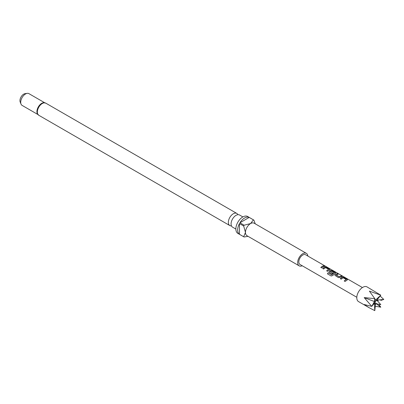 <?xml version="1.0" encoding="UTF-8"?>
<svg xmlns="http://www.w3.org/2000/svg" width="404" height="404" viewBox="0 0 404 404"><rect width="100%" height="100%" fill="white"/><g stroke="black" fill="none" stroke-linecap="round" stroke-linejoin="round"><path stroke-width="0.61" d="M324.574 266.059C324.18 265.68 324.473 265.761 325.452 266.307L324.604 265.984C324.215 265.6 324.513 265.686 325.493 266.231L325.76 266.408M231.442 225.861A7.004 4.045 -60 0 1 229.8 225.553A7.004 4.045 -60 0 1 228.73 219.943A7.004 4.045 -60 0 1 233.305 213.772A7.004 4.045 -60 0 1 236.805 213.423A7.004 4.045 -60 0 1 237.89 214.686M340.289 278.725L342.345 277.275L343.991 277.548L347.142 279.366L347.172 280.068M344.218 280.997L346.167 279.462L343.137 277.77L341.168 279.194L340.264 278.674L341.728 277.503L342.355 277.205L344.011 277.472L347.162 279.29L347.182 279.992L345.097 281.462L344.198 280.942L346.167 279.462M334.926 275.361L335.239 274.624L337.3 273.685L338.199 274.205M336.254 274.988L339.163 276.75L341.249 275.876L342.153 276.397L340.062 277.351L338.406 277.599L334.916 275.336L335.229 274.563L337.32 273.609L338.219 274.129L336.259 275.134L339.173 276.816L341.229 275.952L342.127 276.472M329.073 271.983L329.386 271.246L330.639 270.518L332.285 270.791L335.436 272.609L335.471 273.311M327.472 273.856L328.189 272.791L331.755 274.846L334.361 272.781L331.336 270.958L330.3 271.634L332.861 273.114L331.982 273.892L329.401 272.402L329.063 271.958L329.381 271.185L330.649 270.448L332.31 270.715L335.461 272.533L335.482 273.235L332.729 275.483L331.214 276.013L327.432 273.831L328.159 272.75L331.719 274.806L334.366 272.649M330.305 271.554L332.871 273.175M322.735 268.589L324.791 267.14L326.437 267.413L329.588 269.231L329.619 269.933M326.664 270.862L328.614 269.327L325.584 267.635L323.609 269.059L322.71 268.539L324.175 267.367L324.801 267.069L326.457 267.337L329.608 269.155L329.629 269.857L327.543 271.326L326.644 270.806L328.614 269.327M320.811 267.483L322.256 266.332L323.675 265.822L324.574 266.337M375.397 301.753L374.463 301.101L374.796 298.642L376.159 300.798A1.692 0.975 120 0 0 375.397 301.753L374.447 301.561L375.225 302.197A1.692 0.975 120 0 0 375.225 303.217L374.008 303.651L371.796 306.378L364.201 297.596L374.796 298.642L369.397 291.132L380.8 295.178L377.432 299.389L377.275 300.667A1.692 0.975 120 0 0 376.508 300.601L375.644 300.071M374.447 303.157L375.397 303.465A1.692 0.975 120 0 0 375.664 303.596L380.8 304.646L377.245 300.626M376.508 300.601L376.402 299.298L380.8 295.178L367.039 286.901A8.489 4.898 120 0 0 362.797 287.32A8.489 4.898 120 0 0 357.252 294.799A8.489 4.898 120 0 0 358.55 301.601L369.216 307.757L364.201 304.525L371.796 306.378L374.008 302.278L375.225 302.197M376.159 303.535L375.493 304.389L374.796 310.646L369.216 307.757M242.87 216.923L239.527 214.994A7.004 4.045 120 0 0 236.027 215.342A7.004 4.045 120 0 0 231.452 221.513A7.004 4.045 120 0 0 232.527 227.124L235.865 229.053M38.799 115.276A7.004 4.045 120 0 1 37.724 109.666A7.004 4.045 120 0 1 42.299 103.495A7.004 4.045 120 0 1 45.798 103.151L43.516 102.697A6.792 3.919 120 0 0 41.718 103.333A6.792 3.919 120 0 0 37.264 113.524L38.799 115.276L229.8 225.553M307.853 256.05A7.216 4.166 120 0 0 306.389 253.353L254.177 223.21A7.216 4.166 120 0 0 250.566 223.564A7.216 4.166 120 0 0 245.465 232.401A7.216 4.166 120 0 0 246.96 235.704L299.172 265.847A7.216 4.166 120 0 0 302.243 265.771M306.389 253.353A7.216 4.166 120 0 0 302.783 253.712A7.216 4.166 120 0 0 298.066 260.065A7.216 4.166 120 0 0 299.172 265.847M249.218 217.418L239.92 222.786A9.762 5.636 120 0 1 244.566 218.024A9.762 5.636 120 0 1 249.218 217.418L253.414 219.842A9.762 5.636 -60 0 1 253.646 219.963L247.647 216.499A9.762 5.636 120 0 0 242.769 216.983A9.762 5.636 120 0 0 236.391 225.583A9.762 5.636 120 0 0 237.885 233.406L243.89 236.87A9.762 5.636 -60 0 1 243.668 236.729L239.466 234.305A9.762 5.636 120 0 1 239.466 223.569L239.466 234.305M248.036 236.325L244.117 236.991A9.762 5.636 -60 0 1 243.89 236.87M239.92 222.786L244.117 225.21A9.762 5.636 -60 0 0 243.668 225.993L239.466 223.569M44.657 102.732L28.911 93.642A6.792 3.919 120 0 0 27.23 93.354L25.058 93.652A5.318 3.07 120 0 0 23.715 94.137A5.318 3.07 120 0 0 20.2 102.061L21.028 104.091A6.792 3.919 120 0 0 22.119 105.404L37.865 114.494M27.23 93.354A6.792 3.919 120 0 0 25.513 93.98A6.792 3.919 120 0 0 21.028 104.091M362.418 287.552L305.586 254.742A5.611 3.242 120 0 0 302.783 255.02A5.611 3.242 120 0 0 299.117 259.964A5.611 3.242 120 0 0 299.975 264.458L356.808 297.273M323.155 266.781L321.69 267.948L320.791 267.428L322.256 266.261L323.695 265.741L324.599 266.261L323.155 266.781M329.962 269.569L329.629 269.857M335.81 272.947L335.482 273.235M347.516 279.699L347.182 279.992M253.646 219.963A9.762 5.636 -60 0 1 253.869 220.104L255.247 223.826M253.414 219.842L250.566 223.564L244.117 225.21M243.668 225.993L245.465 232.401L243.668 236.729M378.674 304.212L380.8 307.181L376.402 303.864L376.508 303.333M377.447 300.914L377.886 300.036L383.8 299.445L380.76 300.445M380.119 296.016L383.8 299.445M380.8 307.181L375.271 306.252M374.796 310.646L374.463 304.298L375.397 303.465M374.447 301.561L364.201 297.596M376.402 299.298A2.868 1.656 -60 0 1 377.432 299.389M374.463 301.101A2.868 1.656 -60 0 1 375.493 299.824M377.886 300.036A2.868 1.656 -60 0 1 377.897 301.364M374.008 303.651A2.868 1.656 -60 0 1 374.008 302.278M375.493 304.389A2.868 1.656 -60 0 1 374.463 304.298M45.798 103.151L236.805 213.423"/></g></svg>
